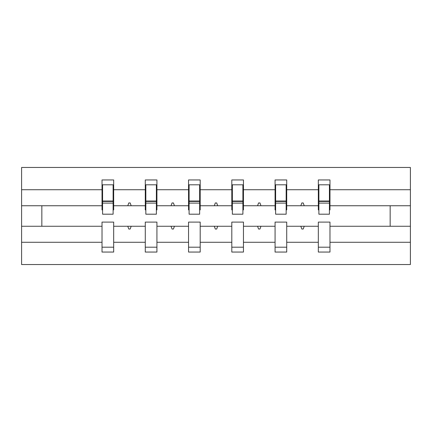 <?xml version="1.0" encoding="UTF-8"?>
<svg xmlns="http://www.w3.org/2000/svg" width="432" height="432" viewBox="0 0 432 432"><rect width="100%" height="100%" fill="white"/><g stroke="black" fill="none" stroke-linecap="round" stroke-linejoin="round"><path stroke-width="0.65" d="M318.33 242.276L286.718 242.276L286.718 222.102L275.071 222.102L275.071 242.276L243.454 242.276L243.454 222.102L231.806 222.102L231.806 242.276L200.194 242.276L200.194 222.102L188.546 222.102L188.546 242.276L156.929 242.276L156.929 222.102L145.282 222.102L145.282 226.26L113.67 226.26L113.67 222.102L102.022 222.102L102.022 242.276L21.6 242.276L21.6 264.53L410.4 264.53L410.4 242.276L329.978 242.276L329.978 252.05L318.33 252.05L318.33 226.26L300.823 226.26L301.828 229.036L303.215 229.036L304.225 226.26M329.978 242.276L329.978 222.102L318.33 222.102L318.33 226.26M410.4 242.276L410.4 205.74L329.978 205.74L329.978 179.95L318.33 179.95L318.33 189.724L286.718 189.724L286.718 209.898L286.162 209.898M318.886 209.898L318.33 209.898L318.33 189.724M275.071 242.276L275.071 252.05L286.718 252.05L286.718 242.276M286.718 189.724L286.718 179.95L275.071 179.95L275.071 189.724L243.454 189.724L243.454 209.898L242.897 209.898M275.621 209.898L275.071 209.898L275.071 189.724M231.806 242.276L231.806 252.05L243.454 252.05L243.454 242.276M243.454 189.724L243.454 179.95L231.806 179.95L231.806 189.724L200.194 189.724L200.194 209.898L199.638 209.898M232.362 209.898L231.806 209.898L231.806 189.724M188.546 242.276L188.546 252.05L200.194 252.05L200.194 242.276M200.194 189.724L200.194 179.95L188.546 179.95L188.546 189.724L156.929 189.724L156.929 209.898L156.379 209.898M189.103 209.898L188.546 209.898L188.546 189.724M156.929 242.276L156.929 252.05L145.282 252.05L145.282 226.26M156.929 189.724L156.929 179.95L145.282 179.95L145.282 189.724L113.67 189.724L113.67 179.95L102.022 179.95L102.022 189.724L21.6 189.724L21.6 167.47L410.4 167.47L410.4 189.724L329.978 189.724M145.838 209.898L145.282 209.898L145.282 189.724M102.022 242.276L102.022 252.05L113.67 252.05L113.67 226.26M102.578 209.898L102.022 209.898L102.022 189.724M329.978 205.74L329.978 209.898L329.422 209.898M145.282 242.276L113.67 242.276M300.823 226.26L286.718 226.26M318.33 205.74L304.225 205.74L303.215 202.964L301.828 202.964L300.823 205.74L286.718 205.74M300.823 205.74L304.225 205.74M257.558 226.26L258.568 229.036L259.956 229.036L260.966 226.26L243.454 226.26M275.071 226.26L260.966 226.26M275.071 205.74L260.966 205.74L259.956 202.964L258.568 202.964L257.558 205.74L243.454 205.74M257.558 205.74L260.966 205.74M214.299 226.26L215.309 229.036L216.691 229.036L217.701 226.26L200.194 226.26M231.806 226.26L217.701 226.26M231.806 205.74L217.701 205.74L216.691 202.964L215.309 202.964L214.299 205.74L200.194 205.74M214.299 205.74L217.701 205.74M171.034 226.26L172.044 229.036L173.432 229.036L174.442 226.26L156.929 226.26M188.546 226.26L174.442 226.26M188.546 205.74L174.442 205.74L173.432 202.964L172.044 202.964L171.034 205.74L156.929 205.74M171.034 205.74L174.442 205.74M127.775 226.26L128.785 229.036L130.172 229.036L131.177 226.26M145.282 205.74L131.177 205.74L130.172 202.964L128.785 202.964L127.775 205.74L113.67 205.74L113.67 189.724M127.775 205.74L131.177 205.74M113.67 205.74L113.67 209.898L113.114 209.898M102.022 226.26L21.6 226.26L21.6 189.724M21.6 242.276L21.6 226.26M102.022 205.74L21.6 205.74M410.4 205.74L410.4 189.724M41.845 226.26L41.845 205.74M390.155 205.74L390.155 226.26L329.978 226.26M410.4 226.26L390.155 226.26M102.022 184.804L102.578 184.804L102.022 184.804M102.578 203.105L102.578 184.804L113.67 184.804L113.114 184.804L113.114 214.196L102.578 214.196L102.578 203.105L113.114 203.105M102.022 247.196L113.67 247.196M145.282 184.804L145.838 184.804L145.282 184.804M145.838 203.105L145.838 184.804L156.929 184.804L156.379 184.804L156.379 214.196L145.838 214.196L145.838 203.105L156.379 203.105M145.282 247.196L156.929 247.196M188.546 184.804L189.103 184.804L188.546 184.804M189.103 203.105L189.103 184.804L200.194 184.804L199.638 184.804L199.638 214.196L189.103 214.196L189.103 203.105L199.638 203.105M188.546 247.196L200.194 247.196M231.806 184.804L232.362 184.804L231.806 184.804M232.362 203.105L232.362 184.804L243.454 184.804L242.897 184.804L242.897 214.196L232.362 214.196L232.362 203.105L242.897 203.105M231.806 247.196L243.454 247.196M275.071 184.804L275.621 184.804L275.071 184.804M275.621 203.105L275.621 184.804L286.718 184.804L286.162 184.804L286.162 214.196L275.621 214.196L275.621 203.105L286.162 203.105M275.071 247.196L286.718 247.196M318.33 184.804L318.886 184.804L318.33 184.804M318.886 203.105L318.886 184.804L329.978 184.804L329.422 184.804L329.422 214.196L318.886 214.196L318.886 203.105L329.422 203.105M318.33 247.196L329.978 247.196M113.114 191.732L113.67 191.732M102.022 191.732L102.578 191.732M102.578 201.442L113.114 201.442M156.379 191.732L156.929 191.732M145.282 191.732L145.838 191.732M145.838 201.442L156.379 201.442M199.638 191.732L200.194 191.732M188.546 191.732L189.103 191.732M189.103 201.442L199.638 201.442M242.897 191.732L243.454 191.732M231.806 191.732L232.362 191.732M232.362 201.442L242.897 201.442M286.162 191.732L286.718 191.732M275.071 191.732L275.621 191.732M275.621 201.442L286.162 201.442M329.422 191.732L329.978 191.732M318.33 191.732L318.886 191.732M318.886 201.442L329.422 201.442M102.578 201.02L113.114 201.02M145.838 201.02L156.379 201.02M189.103 201.02L199.638 201.02M232.362 201.02L242.897 201.02M275.621 201.02L286.162 201.02M318.886 201.02L329.422 201.02"/></g></svg>
